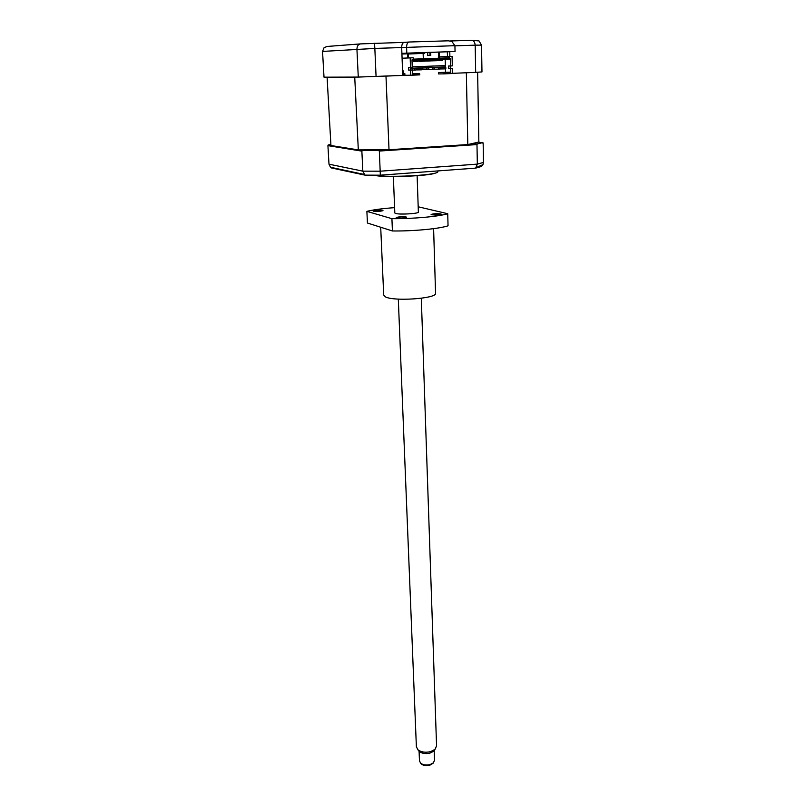 <?xml version="1.0" encoding="UTF-8"?>
<svg xmlns="http://www.w3.org/2000/svg" width="806" height="806" viewBox="0 0 806 806"><rect width="100%" height="100%" fill="white"/><g stroke="black" fill="none" stroke-linecap="round" stroke-linejoin="round"><path stroke-width="1.21" d="M427.674 52.45L427.764 55.483L430.787 55.362L430.696 52.35M450.272 40.965L471.51 40.31L479.006 40.915L481.535 45.116L481.978 71.936L475.671 72.369L475.177 45.166L454.927 45.831M430.787 55.362L429.991 55.382L429.9 52.37M401.912 53.428L455.058 51.493L406.808 53.146L406.597 47.242C406.667 44.098 407.504 42.355 409.116 42.013L448.378 40.814L451.823 41.459L454.927 45.68L401.69 47.554C401.751 44.441 402.597 42.708 404.209 42.375L408.924 42.033M471.51 40.31C473.636 40.441 474.855 42.063 475.177 45.166L481.535 45.116M439.401 56.873L439.351 54.999M423.311 58.788L423.14 53.408M423.13 53.267L423.11 52.602M406.808 53.146L401.902 53.398L402.718 75.411L358.277 77.074L324.012 77.174L322.541 51.423L324.083 47.665L327.075 46.466L360.383 43.907M358.277 77.074L356.927 49.156C357.078 45.942 358.338 44.189 360.705 43.887L404.128 42.375M401.902 53.398L401.69 47.554L374.84 48.42L374.518 43.282M449.768 51.755L449.879 56.45M447.34 51.876L447.461 56.551M376.07 76.52L374.84 48.42L322.541 51.423M475.671 72.369L452.488 73.336L466.342 72.762L467.812 144.556L478.855 142.037L477.626 72.248M455.058 51.493L454.927 45.68M437.849 171.749L437.86 171.96C437.527 172.706 434.676 173.461 429.316 174.217C416.702 176.04 391.152 176.887 379.545 175.889L374.296 175.204M478.704 142.118L483.157 143.156L483.469 162.429L482.955 164.626L481.122 166.57L479.711 166.348M359.244 149.926L362.7 150.48L361.864 151.135L362.831 171.154L380.22 171.194L477.333 164.122L475.671 168.122L481.122 166.57M361.864 151.135L327.921 145.644L328.989 164.182L362.831 171.154L364.977 175.134L380.341 175.184L379.334 151.044L378.336 150.4L362.7 150.48M330.934 145.392L328.223 144.959L327.921 145.644M468.417 144.465L477.394 143.871L476.981 144.586L379.334 151.044M387.877 149.775L378.336 150.4M477.394 143.871L482.915 142.602M476.981 144.586L477.333 164.122L483.469 162.429M380.341 175.184L475.671 168.122M332.586 167.719L330.49 167.265L328.989 164.182M331.548 167.98L364.977 175.134M330.883 144.435L328.223 144.959M408.38 53.972L417.699 53.579L408.36 53.79M407.786 53.811L401.932 54.022L407.786 53.77M408.38 54.012L424.722 53.337L408.35 53.75M445.093 65.588L445.396 66.918L410.385 68.298L445.134 66.928M417.407 60.379L417.437 61.407L413.71 61.528L413.669 60.51M418.788 61.357L418.757 60.329M419.644 60.299L419.674 61.306L424.792 61.135L424.762 60.107M423.442 61.185L423.412 60.158M429.397 59.936L429.427 60.964L425.618 61.085L430.767 60.913L430.736 59.886M435.361 59.715L435.391 60.742L431.542 60.863L436.721 60.692L436.691 59.664M432.842 59.805L432.872 60.823M441.295 59.493L441.325 60.521L442.655 60.47L437.446 60.652L437.416 59.644M442.655 60.47L442.625 59.443M412.229 66.868L445.355 65.578L445.194 59.352M431.542 60.863L431.512 59.856M426.928 60.027L426.958 61.034M425.618 61.085L425.588 60.077M412.007 60.571L450.181 59.17L450.433 58.475L450.614 65.961L448.599 66.001L448.67 68.54L452.368 68.429L448.67 68.54M439.28 58.203L439.25 56.883L452.075 56.37L452.307 65.891L450.614 65.961M450.292 65.961L450.353 68.47M450.675 68.5L450.786 72.903L443.632 73.195L443.653 73.88L438.474 73.92L438.434 72.58L445.527 72.288L445.446 68.853M452.368 68.429L452.488 73.507L443.653 73.88M438.454 69.135L439.935 69.074L439.885 67.372L434.615 67.513L438.404 67.432L438.454 69.135L434.666 69.195L434.615 67.513M439.885 67.372L438.404 67.432M432.52 69.336L434.001 69.306L433.96 67.613L428.711 67.744L432.469 67.664L432.52 69.366L428.762 69.437L428.711 67.744M433.96 67.613L432.469 67.664M434.001 69.306L432.52 69.366M426.565 69.568L428.057 69.548L428.006 67.845L422.787 67.976L426.515 67.906L426.565 69.608L422.848 69.669L422.787 67.976M428.006 67.845L426.515 67.906M428.057 69.548L426.565 69.608M420.581 69.85L422.082 69.79L422.022 68.077L416.843 68.218L420.531 68.137L420.581 69.85L416.904 69.91L416.843 68.218M422.022 68.077L420.531 68.137M444.358 68.893L445.839 68.832L445.789 67.14L440.489 67.281L444.318 67.2L444.358 68.893L440.539 68.963L440.489 67.281M445.789 67.14L444.318 67.2M412.34 70.092L416.077 70.021L416.027 68.319L414.516 68.379L414.576 70.082L412.34 70.122M416.027 68.319L414.516 68.379M412.43 70.082L412.37 68.419M402.083 58.213L410.173 57.881L410.506 67.523L408.622 67.573L408.713 70.132L410.597 70.102L410.778 75.25L404.894 75.28L404.834 73.588L404.229 73.598L404.29 75.29L403.393 75.29L403.232 70.908L402.516 69.82M412.46 73.648L419.523 73.507L412.471 73.799M410.778 75.25L419.815 74.867L419.523 73.507M412.46 73.729L413.105 73.699L412.46 73.709M358.317 149.916L354.731 77.084L327.085 77.164L330.944 145.523L358.317 149.916L389.016 149.745L467.812 144.556M405.871 75.28L385.983 76.107L389.016 149.745M410.929 70.062L410.869 68.45M448.096 72.258L442.826 72.409L448.096 72.258M450.786 72.903L450.504 72.228L438.434 72.58M450.504 72.228L445.527 72.288M443.35 72.52L443.632 73.195M410.506 67.523L412.249 67.462L411.987 59.886L450.433 58.475M419.795 74.192L412.491 74.495L412.34 70.031L410.445 70.062L410.355 67.533M412.34 70.031L410.597 70.102M408.713 70.132L410.445 70.062M449.123 56.48L449.154 57.841L413.256 59.15L413.206 57.77L410.173 57.881M404.29 75.29L404.894 75.26M404.29 75.26L404.894 75.23M404.874 74.656L404.269 74.676M403.373 74.716L402.698 74.736M407.514 57.992L407.715 53.146M408.118 57.961L408.279 53.125M438.565 58.223L438.786 52.068M439.381 52.047L439.199 58.203M403.322 73.497L402.647 73.517M435.079 749.298L433.809 751.182L429.971 753.116C425.518 754.073 421.921 753.519 419.18 751.444L418.223 750.195M398.305 299.107L416.38 746.719L417.851 749.711C421.054 752.139 425.256 752.794 430.464 751.666L434.958 749.419L436.57 745.963M419.09 751.313L419.463 760.824L420.601 763.151C423.009 764.975 426.132 765.458 429.981 764.602L433.296 762.929L434.545 760.26M433.648 762.577L429.729 765.317C426.253 766.083 423.432 765.64 421.266 763.997L420.52 763.081M435.552 293.092L435.562 293.444C436.328 298.623 393.933 301.565 385.439 296.88L383.706 295.006L380.704 227.252M373.47 211.172C377.49 211.575 380.654 211.384 382.991 210.608L382.659 210.386C378.639 209.983 375.475 210.175 373.158 210.95L373.47 211.172M431.512 214.739C435.744 215.162 439.008 214.98 441.305 214.174L440.872 213.912C436.64 213.489 433.386 213.671 431.099 214.477L431.512 214.739M396.592 217.832C400.824 218.275 404.149 218.083 406.546 217.237L406.174 216.985C401.922 216.542 398.607 216.743 396.23 217.58L396.592 217.832M366.881 211.353L367.435 223.03L392.421 230.969L391.918 218.678L366.881 211.353C373.359 209.751 382.598 208.512 394.608 207.646M418.193 206.779L447.733 213.721L448.045 225.811C438.907 228.844 413.569 231.231 392.421 230.969M447.733 213.721C438.555 216.572 413.125 218.859 391.918 218.678M418.364 212.049C419.533 213.59 399.756 214.839 395.645 213.469M435.169 173.169C428.752 176.01 384.593 177.794 375.898 175.547M429.316 174.217C416.359 176.292 391.555 177.129 379.545 175.889M437.829 170.922L437.86 171.96M476.286 167.527L482.955 164.626M330.49 167.265L364.1 174.418M408.289 56.037L408.36 57.951M419.18 751.444L417.851 749.711M394.829 213.016L393.348 176.574M421.266 763.997L420.601 763.151M432.731 763.796L433.296 762.929M434.555 760.562L434.202 750.567M436.58 746.356L421.306 298.26M418.374 212.149L417.125 175.698M433.809 751.182L434.958 749.419M435.562 293.444L433.608 228.652"/></g></svg>
